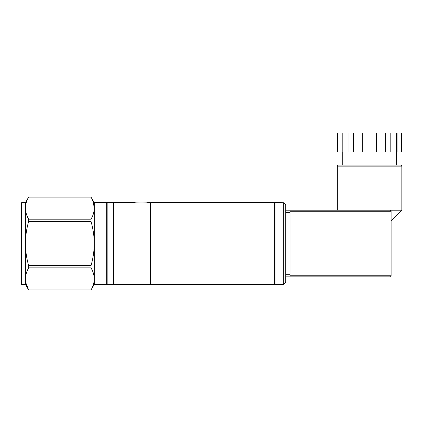 <?xml version="1.0" encoding="UTF-8"?>
<svg xmlns="http://www.w3.org/2000/svg" width="423" height="423" viewBox="0 0 423 423"><rect width="100%" height="100%" fill="white"/><g stroke="black" fill="none" stroke-linecap="round" stroke-linejoin="round"><path stroke-width="0.63" d="M91.03 219.204L91.03 221.446C93.139 228.891 94.213 236.251 94.26 243.537C94.207 250.855 93.134 258.22 91.03 265.628L28.648 265.628C26.739 258.823 25.671 252.129 25.449 245.552L25.449 241.528C25.681 234.887 26.744 228.193 28.648 221.446L28.648 219.204C26.744 215.83 25.681 212.483 25.449 209.163L25.449 207.154C25.671 203.865 26.734 200.518 28.648 197.113L91.03 197.113C93.134 200.825 94.213 204.505 94.26 208.158C94.213 211.801 93.139 215.487 91.03 219.204L28.648 219.204M28.648 221.446L91.03 221.446M94.26 202.686L106.728 202.686L106.728 284.393L94.26 284.393L94.26 202.686L91.03 197.113M94.26 208.158L93.33 202.368M28.648 197.113L25.449 202.633L25.449 207.154L25.872 204.161M25.449 241.528L25.449 209.163M21.15 283.965L21.15 203.114L21.578 202.686L21.578 284.393L21.15 283.965M21.15 243.537L21.15 273.21M25.449 279.926L25.449 277.911C25.671 274.627 26.734 271.28 28.648 267.875L91.03 267.875C93.134 271.587 94.213 275.267 94.26 278.921C94.213 282.564 93.139 286.249 91.03 289.966L28.648 289.966C26.744 286.593 25.681 283.246 25.449 279.926L25.449 284.441L28.648 289.982M25.866 282.913L28.648 289.966L91.03 289.966M91.03 265.628L91.03 267.875M28.648 267.875L28.648 265.628M25.449 277.911L25.449 245.552M147.69 202.575L150.271 202.575L150.271 284.499L113.718 284.499L113.718 202.575L134.789 202.575C134.387 203.125 148.05 203.135 147.69 202.575C148.108 203.13 134.408 203.135 134.789 202.575M113.613 202.686L113.613 284.393L107.162 284.393L107.162 202.686L113.613 202.686M274.987 202.575L274.987 284.499L283.738 284.346L283.738 202.728L274.987 202.575M283.738 202.728L285.737 204.727L285.737 210.21L401.85 210.21L401.85 166.128A1.073 1.073 0 0 0 400.777 165.055L338.416 165.055A1.073 1.073 0 0 0 337.343 166.128L337.343 210.21M283.738 284.346L285.737 282.353L285.737 210.21M290.035 210.21L290.035 275.791L391.101 275.791A1.073 1.073 0 0 1 390.022 276.869L390.022 210.21L390.619 210.39M285.737 276.869L290.035 276.869L290.035 275.791M290.035 211.283L391.101 211.283L391.021 210.892M390.022 210.21A1.073 1.073 0 0 1 391.101 211.283L391.101 275.791M290.035 276.869L390.022 276.869M285.737 212.362L285.737 274.717L290.035 274.717L290.035 212.362L285.737 212.362M349.017 133.018L337.565 133.018L337.565 151.936L401.628 151.936L401.628 133.018L349.017 133.018L349.017 151.936M396.473 165.055L396.473 151.936M342.72 165.055L342.72 151.936M396.314 133.018L396.314 151.936M397.06 133.018L397.06 151.936M390.18 133.018L390.18 151.936M385.612 133.018L385.612 151.936M353.58 133.018L353.58 151.936M342.133 133.018L342.133 151.936M342.879 133.018L342.879 151.936M376.475 133.018L376.475 151.936M362.717 133.018L362.717 151.936M274.987 203.114L274.553 202.686L274.553 284.393L150.704 284.393L150.704 202.686L150.271 203.114M337.343 166.128L401.85 166.128M150.704 284.393L150.271 283.965M274.553 284.393L274.987 283.965M274.553 202.686L150.704 202.686M25.449 202.686L21.578 202.686M91.03 197.092L28.648 197.092M25.449 284.393L21.578 284.393M106.728 202.686L107.162 203.114M106.728 284.393L107.162 283.965M94.26 284.393L91.03 289.982M391.101 220.959L401.85 210.21"/></g></svg>
